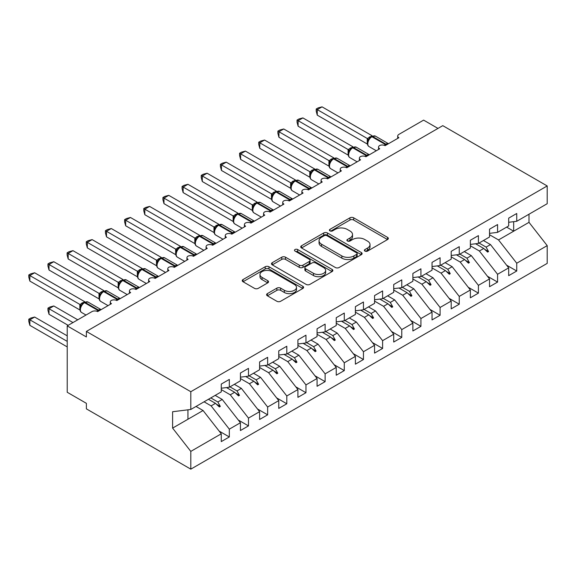 <?xml version="1.0" encoding="UTF-8"?>
<svg xmlns="http://www.w3.org/2000/svg" width="576" height="576" viewBox="0 0 576 576"><rect width="100%" height="100%" fill="white"/><g stroke="black" fill="none" stroke-linecap="round" stroke-linejoin="round"><path stroke-width="0.86" d="M364.939 251.086A1.865 1.073 0 0 0 367.567 251.086L387.554 239.544A2.657 1.534 0 0 0 388.332 238.457A2.657 1.534 0 0 0 387.554 237.377L353.7 217.829A2.657 1.534 0 0 0 349.934 217.829L329.954 229.363A1.865 1.073 0 0 0 329.407 230.126A1.865 1.073 0 0 0 329.954 230.882A1.865 1.073 0 0 0 332.59 230.882L335.174 229.392A8.51 4.918 0 0 1 347.213 229.392L350.035 231.019A8.51 4.918 0 0 1 352.526 234.497A8.51 4.918 0 0 1 350.035 237.974L347.443 239.465A1.865 1.073 0 0 0 346.903 240.221A1.865 1.073 0 0 0 347.443 240.984A1.865 1.073 0 0 0 350.078 240.984L352.663 239.494A8.51 4.918 0 0 1 364.702 239.494L367.524 241.121A8.51 4.918 0 0 1 370.015 244.591A8.51 4.918 0 0 1 367.524 248.069L364.939 249.559A1.865 1.073 0 0 0 364.392 250.322A1.865 1.073 0 0 0 364.939 251.086L364.939 249.559M267.372 293.623A2.657 1.534 0 0 0 266.594 294.71A2.657 1.534 0 0 0 267.372 295.79L276.869 301.277A2.657 1.534 0 0 0 280.634 301.277L302.825 288.461A2.657 1.534 0 0 0 303.602 287.381A2.657 1.534 0 0 0 302.825 286.294L268.97 266.746A2.657 1.534 0 0 0 265.212 266.746L243.014 279.562A2.657 1.534 0 0 0 242.237 280.649A2.657 1.534 0 0 0 243.014 281.729L254.491 288.353A2.657 1.534 0 0 0 258.25 288.353L267.746 282.874A2.657 1.534 0 0 0 268.524 281.786A2.657 1.534 0 0 0 267.746 280.699L262.058 277.416A7.114 4.111 0 0 1 259.978 274.507A7.114 4.111 0 0 1 264.37 270.713A7.114 4.111 0 0 1 272.117 271.606L294.408 284.472A7.114 4.111 0 0 1 296.489 287.381A7.114 4.111 0 0 1 292.097 291.175A7.114 4.111 0 0 1 284.342 290.282L280.634 288.137A2.657 1.534 0 0 0 276.869 288.137L267.372 293.623L267.372 295.79M508.687 222.293L516.737 221.292L547.2 203.702L547.2 185.947L442.771 125.654L86.378 331.423L86.378 336.953L67.219 325.886L91.937 311.616A4.068 2.347 180 0 1 97.682 311.616L111.478 303.653A4.068 2.347 0 0 1 110.29 301.997A4.068 2.347 0 0 1 111.29 300.449A4.068 2.347 180 0 1 116.842 300.557L130.637 292.594A4.068 2.347 0 0 1 129.449 290.93A4.068 2.347 0 0 1 130.457 289.382A4.068 2.347 180 0 1 136.008 289.49L149.803 281.527A4.068 2.347 0 0 1 148.608 279.871A4.068 2.347 0 0 1 149.616 278.323A4.068 2.347 180 0 1 155.167 278.431L168.962 270.468A4.068 2.347 0 0 1 167.774 268.805A4.068 2.347 0 0 1 168.775 267.264A4.068 2.347 180 0 1 174.326 267.365L188.122 259.402A4.068 2.347 0 0 1 186.934 257.746A4.068 2.347 0 0 1 187.934 256.198A4.068 2.347 180 0 1 193.486 256.306L207.281 248.342A4.068 2.347 0 0 1 206.093 246.679A4.068 2.347 0 0 1 207.101 245.138A4.068 2.347 180 0 1 212.652 245.246L226.447 237.276A4.068 2.347 0 0 1 225.252 235.62A4.068 2.347 0 0 1 226.26 234.072A4.068 2.347 180 0 1 231.811 234.18L245.606 226.217A4.068 2.347 0 0 1 244.418 224.554A4.068 2.347 0 0 1 245.419 223.013A4.068 2.347 180 0 1 250.97 223.121L264.766 215.15A4.068 2.347 0 0 1 263.578 213.494A4.068 2.347 0 0 1 264.578 211.946A4.068 2.347 180 0 1 270.13 212.054L283.925 204.091A4.068 2.347 0 0 1 282.737 202.428A4.068 2.347 0 0 1 283.745 200.887A4.068 2.347 180 0 1 289.296 200.995L303.091 193.025A4.068 2.347 0 0 1 301.896 191.369A4.068 2.347 0 0 1 302.904 189.821A4.068 2.347 180 0 1 308.455 189.929L322.25 181.966A4.068 2.347 0 0 1 321.062 180.302A4.068 2.347 0 0 1 322.063 178.762A4.068 2.347 180 0 1 327.614 178.87L341.41 170.899A4.068 2.347 0 0 1 340.222 169.243A4.068 2.347 0 0 1 341.222 167.695A4.068 2.347 180 0 1 346.774 167.803L360.569 159.84A4.068 2.347 0 0 1 359.381 158.184A4.068 2.347 0 0 1 360.389 156.636A4.068 2.347 180 0 1 365.94 156.744L379.735 148.781A4.068 2.347 0 0 1 378.54 147.118A4.068 2.347 0 0 1 379.548 145.577A4.068 2.347 180 0 1 385.099 145.678L398.894 137.714A4.068 2.347 0 0 1 397.706 136.058A4.068 2.347 0 0 1 398.894 134.395L423.612 120.125L437.983 128.419M547.2 185.947L190.807 391.709L86.378 331.423M335.362 267.509A2.657 1.534 0 0 0 339.12 267.509L361.318 254.693A2.657 1.534 0 0 0 362.095 253.606A2.657 1.534 0 0 0 361.318 252.518L327.463 232.978A2.657 1.534 0 0 0 323.698 232.978L301.507 245.786A2.657 1.534 0 0 0 300.73 246.874A2.657 1.534 0 0 0 301.507 247.961L335.362 267.509M295.762 251.482A1.865 1.073 0 0 1 297.655 251.748L297.655 249.538L332.071 269.41A2.657 1.534 0 0 1 332.849 270.49A2.657 1.534 0 0 1 332.071 271.577L309.874 284.393A2.657 1.534 0 0 1 306.115 284.393L272.261 264.845L272.261 262.678A2.657 1.534 0 0 0 271.483 263.758A2.657 1.534 0 0 0 272.261 264.845M272.261 262.678L281.758 257.191A2.657 1.534 0 0 1 285.523 257.191L299.254 265.118A2.657 1.534 0 0 0 303.012 265.118L309.312 261.482A2.657 1.534 0 0 0 310.09 260.395A2.657 1.534 0 0 0 309.312 259.308L295.02 251.057A1.865 1.073 0 0 1 294.473 250.294A1.865 1.073 0 0 1 295.625 249.3A1.865 1.073 0 0 1 297.655 249.538M190.807 391.709L190.807 409.464L221.27 391.874L221.27 384.077L229.32 379.433L229.32 387.23L221.27 388.231M219.146 431.086L229.32 436.954L229.32 429.156L240.43 422.741L222.228 399.456L215.186 395.388M204.077 401.803L211.118 405.871L229.32 429.156M229.32 387.23L240.43 380.815L240.43 373.018L248.479 368.366L248.479 376.171L240.43 377.172M238.306 420.019L248.479 425.894L248.479 418.097L259.596 411.682L241.387 388.39L234.346 384.329M221.27 389.606L230.278 394.812L248.479 418.097M248.479 376.171L259.596 369.749L259.596 361.951L267.638 357.307L267.638 365.105L259.596 366.106M257.465 408.96L267.638 414.835L267.638 407.03L278.755 400.615L260.554 377.33L253.512 373.262M240.43 378.547L249.437 383.746L267.638 407.03M267.638 365.105L278.755 358.69L278.755 350.892L286.805 346.241L286.805 354.046L278.755 355.046M276.624 397.894L286.805 403.769L286.805 395.971L297.914 389.556L279.713 366.264L272.671 362.203M259.596 367.481L268.596 372.686L286.805 395.971M286.805 354.046L297.914 347.623L297.914 339.826L305.964 335.182L305.964 342.979L297.914 343.98M295.79 386.834L305.964 392.71L305.964 384.905L317.074 378.49L298.872 355.205L291.83 351.137M278.755 356.422L287.762 361.62L305.964 384.905M305.964 342.979L317.074 336.564L317.074 328.766L325.123 324.115L325.123 331.92L317.074 332.921M314.95 375.768L325.123 381.643L325.123 373.846L336.24 367.43L318.031 344.146L310.99 340.078M297.914 345.362L306.922 350.561L325.123 373.846M325.123 331.92L336.24 325.505L336.24 317.7L344.282 313.056L344.282 320.854L336.24 321.854M334.109 364.709L344.282 370.584L344.282 362.779L355.399 356.364L337.198 333.079L330.156 329.011M317.074 334.296L326.081 339.494L344.282 362.779M344.282 320.854L355.399 314.438L355.399 306.641L363.449 301.997L363.449 309.794L355.399 310.795M353.268 353.642L363.449 359.518L363.449 351.72L374.558 345.305L356.357 322.02L349.315 317.952M336.24 323.237L345.24 328.435L363.449 351.72M363.449 309.794L374.558 303.379L374.558 295.574L382.608 290.93L382.608 298.728L374.558 299.736M372.434 342.583L382.608 348.458L382.608 340.661L393.718 334.238L375.516 310.954L368.474 306.886M355.399 312.17L364.406 317.369L382.608 340.661M382.608 298.728L393.718 292.313L393.718 284.515L401.767 279.871L401.767 287.669L393.718 288.67M391.594 331.517L401.767 337.392L401.767 329.594L412.884 323.179L394.675 299.894L387.634 295.826M374.558 301.111L383.566 306.31L401.767 329.594M401.767 287.669L412.884 281.254L412.884 273.449L420.926 268.805L420.926 276.602L412.884 277.61M410.753 320.458L420.926 326.333L420.926 318.535L432.043 312.12L413.842 288.828L406.8 284.767M393.718 290.045L402.725 295.243L420.926 318.535M420.926 276.602L432.043 270.187L432.043 262.39L440.093 257.746L440.093 265.543L432.043 266.544M429.912 309.398L440.093 315.266L440.093 307.469L451.202 301.054L433.001 277.769L425.959 273.701M412.884 278.986L421.884 284.184L440.093 307.469M440.093 265.543L451.202 259.128L451.202 251.33L459.252 246.679L459.252 254.477L451.202 255.485M449.078 298.332L459.252 304.207L459.252 296.41L470.362 289.994L452.16 266.702L445.118 262.642M432.043 267.919L441.05 273.118L459.252 296.41M459.252 254.477L470.362 248.062L470.362 240.264L478.411 235.62L478.411 243.418L470.362 244.418M468.238 287.273L478.411 293.141L478.411 285.343L489.528 278.928L471.319 255.643L464.278 251.575M451.202 256.86L460.21 262.058L478.411 285.343M478.411 243.418L489.528 237.002L489.528 229.205L497.57 224.554L497.57 232.358L489.528 233.359M487.397 276.206L497.57 282.082L497.57 274.284L508.687 267.869L508.687 275.666L516.737 271.022L516.737 263.218L547.2 245.628L547.2 263.383L190.807 469.152L86.378 408.859L86.378 403.33L67.219 392.263L67.219 325.886M470.362 245.794L479.369 250.999L497.57 274.284M516.737 221.292L516.737 213.494L508.687 218.138L508.687 225.936L497.57 232.358M506.556 265.147L516.737 271.022M489.528 234.734L498.528 239.933L516.737 263.218M190.807 409.464L172.606 411.732L172.606 428.105L203.069 410.515L196.027 406.454M203.069 410.515L221.27 433.807L221.27 441.605L229.32 436.954M248.479 425.894L240.43 430.538L240.43 422.741M267.638 414.835L259.596 419.479L259.596 411.682M286.805 403.769L278.755 408.413L278.755 400.615M305.964 392.71L297.914 397.354L297.914 389.556M325.123 381.643L317.074 386.287L317.074 378.49M344.282 370.584L336.24 375.228L336.24 367.43M363.449 359.518L355.399 364.169L355.399 356.364M382.608 348.458L374.558 353.102L374.558 345.305M401.767 337.392L393.718 342.043L393.718 334.238M420.926 326.333L412.884 330.977L412.884 323.179M440.093 315.266L432.043 319.918L432.043 312.12M459.252 304.207L451.202 308.851L451.202 301.054M478.411 293.141L470.362 297.792L470.362 289.994M497.57 282.082L489.528 286.726L489.528 278.928M172.606 428.105L190.807 451.397L221.27 433.807M190.807 451.397L190.807 469.152M211.118 405.871L215.496 403.344L219.348 406.973L220.306 406.418L217.85 401.983L222.228 399.456M210.809 397.915L217.85 401.983M208.454 399.276L215.496 403.344M230.278 394.812L234.655 392.278L238.507 395.906L239.465 395.359L237.01 390.924L241.387 388.39M229.968 386.856L237.01 390.924M226.519 387.576L234.655 392.278M249.437 383.746L253.822 381.218L257.666 384.847L258.624 384.293L256.169 379.858L260.554 377.33M249.127 375.79L256.169 379.858M245.678 376.517L253.822 381.218M268.596 372.686L272.981 370.152L276.826 373.781L277.783 373.234L275.335 368.798L279.713 366.264M268.294 364.73L275.335 368.798M264.838 365.458L272.981 370.152M287.762 361.62L292.14 359.093L295.992 362.722L296.95 362.167L294.494 357.732L298.872 355.205M287.453 353.671L294.494 357.732M283.997 354.391L292.14 359.093M306.922 350.561L311.299 348.026L315.151 351.662L316.109 351.108L313.654 346.673L318.031 344.146M306.612 342.605L313.654 346.673M303.163 343.332L311.299 348.026M326.081 339.494L330.466 336.967L334.31 340.596L335.268 340.042L332.813 335.606L337.198 333.079M325.771 331.546L332.813 335.606M322.322 332.266L330.466 336.967M345.24 328.435L349.625 325.908L353.47 329.537L354.427 328.982L351.979 324.547L356.357 322.02M344.938 320.479L351.979 324.547M341.482 321.206L349.625 325.908M364.406 317.369L368.784 314.842L372.636 318.47L373.594 317.916L371.138 313.481L375.516 310.954M364.097 309.42L371.138 313.481M360.641 310.14L368.784 314.842M383.566 306.31L387.943 303.782L391.795 307.411L392.753 306.857L390.298 302.422L394.675 299.894M383.256 298.354L390.298 302.422M379.807 299.081L387.943 303.782M402.725 295.243L407.11 292.716L410.954 296.345L411.912 295.79L409.457 291.355L413.842 288.828M402.415 287.294L409.457 291.355M398.966 288.014L407.11 292.716M421.884 284.184L426.269 281.657L430.114 285.286L431.071 284.731L428.623 280.296L433.001 277.769M421.582 276.228L428.623 280.296M418.126 276.955L426.269 281.657M441.05 273.118L445.428 270.59L449.28 274.219L450.238 273.672L447.782 269.237L452.16 266.702M440.741 265.169L447.782 269.237M437.285 265.889L445.428 270.59M460.21 262.058L464.587 259.531L468.439 263.16L469.397 262.606L466.942 258.17L471.319 255.643M459.9 254.102L466.942 258.17M456.451 254.83L464.587 259.531M479.369 250.999L483.754 248.465L487.598 252.094L488.556 251.546L486.101 247.111L490.486 244.577L508.687 267.869M479.059 243.043L486.101 247.111M490.486 244.577L483.444 240.516M475.61 243.77L483.754 248.465M498.528 239.933L528.998 222.343L547.2 245.628M506.628 227.131L513.67 231.192L513.67 221.674M528.998 214.214L528.998 222.343M187.934 419.256L187.934 409.824M484.574 249.242L488.556 251.546M465.415 260.309L469.397 262.606M446.249 271.368L450.238 273.672M427.09 282.434L431.071 284.731M407.93 293.494L411.912 295.79M388.771 304.553L392.753 306.857M369.605 315.619L373.594 317.916M350.446 326.678L354.427 328.982M331.286 337.745L335.268 340.042M312.127 348.804L316.109 351.108M292.961 359.87L296.95 362.167M273.802 370.93L277.783 373.234M254.642 381.996L258.624 384.293M235.483 393.055L239.465 395.359M216.317 404.122L220.306 406.418M365.681 251.345L367.524 250.279A8.51 4.918 0 0 0 370.015 246.809L370.015 244.591M352.526 234.497L352.526 236.707A8.51 4.918 0 0 1 350.035 240.185L348.192 241.25M387.518 239.566L353.7 220.039A2.657 1.534 0 0 0 349.934 220.039L330.696 231.149M361.282 254.714L327.463 235.188A2.657 1.534 0 0 0 323.698 235.188L301.543 247.982M356.616 254.369A1.865 1.073 0 0 0 357.163 253.606A1.865 1.073 0 0 0 356.616 252.85L326.902 235.692A1.865 1.073 0 0 0 324.266 235.692L321.538 237.262A8.51 4.918 0 0 0 319.046 240.739A8.51 4.918 0 0 0 321.538 244.217L341.849 255.938A8.51 4.918 0 0 0 353.887 255.938L356.616 254.369L356.616 256.579A1.865 1.073 0 0 0 357.163 255.823L357.163 253.606M319.046 240.739L319.046 242.95A8.51 4.918 0 0 0 321.538 246.427L321.538 244.217M356.616 256.579L353.887 258.156A8.51 4.918 0 0 1 341.849 258.156L321.538 246.427M272.297 264.866L281.758 259.402L281.758 257.191M310.09 260.395L310.09 262.606A2.657 1.534 0 0 1 309.312 263.693L303.012 267.329A2.657 1.534 0 0 1 299.254 267.329L285.523 259.402A2.657 1.534 0 0 0 281.758 259.402M297.655 251.748L332.035 271.598M313.495 273.341A7.114 4.111 0 0 0 321.25 274.234A7.114 4.111 0 0 0 325.642 270.439A7.114 4.111 0 0 0 323.561 267.53L315.706 263.002A2.657 1.534 0 0 0 311.947 263.002L305.647 266.638A2.657 1.534 0 0 0 304.87 267.725A2.657 1.534 0 0 0 305.647 268.812L313.495 273.341L313.495 275.558A7.114 4.111 0 0 0 321.25 276.444A7.114 4.111 0 0 0 325.642 272.65L325.642 270.439M304.87 267.725L304.87 269.935A2.657 1.534 0 0 0 305.647 271.022L305.647 268.812M313.495 275.558L305.647 271.022M296.489 287.381L296.489 289.591A7.114 4.111 0 0 1 292.097 293.386A7.114 4.111 0 0 1 284.342 292.493L280.634 290.347A2.657 1.534 0 0 0 276.869 290.347L267.408 295.812M259.978 274.507L259.978 276.725A7.114 4.111 0 0 0 262.058 279.626L262.058 277.416M267.71 282.895L262.058 279.626M302.789 288.482L268.97 268.956A2.657 1.534 0 0 0 265.212 268.956L243.05 281.75M317.268 115.15L316.217 111.218L316.217 109.008L317.268 109.62L322.056 106.848L372.132 135.763L367.344 138.528L317.268 109.62L317.268 115.15L367.258 144.007L367.258 138.478M371.066 136.872A1.354 0.785 60 0 1 371.246 136.678L369.533 138.11L367.985 140.616A2.981 2.16 18 0 0 367.243 138.514M368.935 139.558L367.344 138.528M316.217 109.008L318.132 107.906L322.056 106.848M317.268 159.401L328.982 166.162M298.109 170.46L309.823 177.228M278.942 181.526L290.664 188.287M259.783 192.586L271.505 199.354M240.624 203.652L252.338 210.413M298.109 126.209L297.058 122.285L297.058 120.074L298.109 120.679L302.897 117.914L352.973 146.822L348.178 149.587L298.109 120.679L298.109 126.209L348.098 155.074L348.098 149.537M351.9 147.931A1.354 0.785 60 0 1 352.087 147.744L350.374 149.177L348.826 151.675C347.861 154.663 348.199 156.643 349.848 157.615L357.142 161.82M349.776 150.617L348.178 149.587M297.058 120.074L298.966 118.966L302.897 117.914M278.942 137.275L277.891 133.344L277.891 131.134L278.942 131.738L283.738 128.974L333.814 157.889L329.018 160.654L278.942 131.738L278.942 137.275L328.932 166.133L328.932 160.603M332.741 158.998A1.354 0.785 60 0 1 332.928 158.803L331.214 160.236L329.666 162.734C328.702 165.73 329.04 167.71 330.689 168.674L337.982 172.886M330.61 161.683L329.018 160.654M277.891 131.134L279.806 130.032L283.738 128.974M259.783 148.334L258.732 144.403L258.732 142.193L259.783 142.805L264.578 140.04L314.654 168.948L309.859 171.713L259.783 142.805L259.783 148.334L309.773 177.199L309.773 171.662M313.582 170.057A1.354 0.785 60 0 1 313.762 169.87L312.048 171.302L310.5 173.801A2.981 2.16 18 0 0 309.758 171.706M311.45 172.742L309.859 171.713M258.732 142.193L260.647 141.091L264.578 140.04M240.624 159.401L239.573 155.47L239.573 153.259L240.624 153.864L245.412 151.099L295.488 180.007L290.7 182.779L240.624 153.864L240.624 159.401L290.614 188.258L290.614 182.729M294.422 181.123A1.354 0.785 60 0 1 294.602 180.929L292.889 182.362L291.341 184.86C290.376 187.855 290.722 189.835 292.37 190.8L299.657 195.012M292.291 183.809L290.7 182.779M239.573 153.259L241.488 152.15L245.412 151.099M221.465 214.711L233.179 221.479M221.465 170.46L220.414 166.529L220.414 164.318L221.465 164.93L226.253 162.166L276.329 191.074L271.534 193.838L221.465 164.93L221.465 170.46L271.454 199.325L271.454 193.788M275.256 192.182A1.354 0.785 60 0 1 275.443 191.995L273.73 193.428L272.182 195.926C271.217 198.914 271.555 200.894 273.204 201.859L280.498 206.071M273.132 194.868L271.534 193.838M220.414 164.318L222.322 163.217L226.253 162.166M202.298 225.77L214.02 232.538M202.298 181.526L201.247 177.595L201.247 175.385L202.298 175.99L207.094 173.225L257.17 202.133L252.374 204.905L202.298 175.99L202.298 181.526L252.288 210.384L252.288 204.854M256.097 203.249A1.354 0.785 60 0 1 256.284 203.054L254.57 204.487L253.022 206.986A2.981 2.16 18 0 0 252.281 204.89M253.966 205.934L252.374 204.905M201.247 175.385L203.162 174.276L207.094 173.225M183.139 236.837L194.861 243.598M183.139 192.586L182.088 188.654L182.088 186.444L183.139 187.056L187.934 184.291L238.01 213.199L233.215 215.964L183.139 187.056L183.139 192.586L233.129 221.443L233.129 215.914M236.938 214.308A1.354 0.785 60 0 1 237.118 214.121L235.404 215.554L233.856 218.052A2.981 2.16 18 0 0 233.114 215.95M234.806 216.994L233.215 215.964M182.088 186.444L184.003 185.342L187.934 184.291M163.98 247.896L175.694 254.664M163.98 203.645L162.929 199.721L162.929 197.51L163.98 198.115L168.768 195.35L218.844 224.258L214.056 227.03L163.98 198.115L163.98 203.645L213.97 232.51L213.97 226.98M217.778 225.374A1.354 0.785 60 0 1 217.958 225.18L216.245 226.613L214.697 229.111C213.732 232.106 214.078 234.086 215.726 235.051L223.013 239.256M215.647 228.06L214.056 227.03M162.929 197.51L164.844 196.402L168.768 195.35M144.821 258.962L156.535 265.723M144.821 214.711L143.77 210.78L143.77 208.57L144.821 209.182L149.609 206.417L199.685 235.325L194.89 238.09L144.821 209.182L144.821 214.711L194.81 243.569L194.81 238.039M198.612 236.434A1.354 0.785 60 0 1 198.799 236.246L197.086 237.679L195.538 240.178C194.573 243.166 194.911 245.146 196.56 246.11L203.854 250.322M196.488 239.119L194.89 238.09M143.77 208.57L145.678 207.468L149.609 206.417M125.654 270.022L137.376 276.79M125.654 225.77L124.603 221.846L124.603 219.636L125.654 220.241L130.45 217.476L180.526 246.384L175.73 249.156L125.654 220.241L125.654 225.77L175.644 254.635L175.644 249.106M179.453 247.5A1.354 0.785 60 0 1 179.64 247.306L177.926 248.738L176.378 251.237A2.981 2.16 18 0 0 175.637 249.142M177.322 250.186L175.73 249.156M124.603 219.636L126.518 218.527L130.45 217.476M106.495 281.088L118.217 287.849M106.495 236.837L105.444 232.906L105.444 230.695L106.495 231.307L111.29 228.535L161.366 257.45L156.571 260.215L106.495 231.307L106.495 236.837L156.485 265.694L156.485 260.165M160.294 258.559A1.354 0.785 60 0 1 160.474 258.365L158.76 259.805L157.212 262.303C156.247 265.291 156.593 267.271 158.242 268.236L165.528 272.448M158.162 261.245L156.571 260.215M105.444 230.695L107.359 229.594L111.29 228.535M87.336 292.147L99.05 298.915M87.336 247.896L86.285 243.972L86.285 241.762L87.336 242.366L92.124 239.602L142.2 268.51L137.412 271.282L87.336 242.366L87.336 247.896L137.326 276.761L137.326 271.231M141.134 269.626A1.354 0.785 60 0 1 141.314 269.431L139.601 270.864L138.053 273.362C137.088 276.358 137.434 278.33 139.082 279.302L146.369 283.507M139.003 272.304L137.412 271.282M86.285 241.762L88.2 240.653L92.124 239.602M68.177 303.214L79.891 309.974M68.177 258.962L67.126 255.031L67.126 252.821L68.177 253.433L72.965 250.661L123.041 279.576L118.246 282.341L68.177 253.433L68.177 258.962L118.166 287.82L118.166 282.29M121.968 280.685A1.354 0.785 60 0 1 122.155 280.49L120.442 281.923L118.894 284.429C117.929 287.417 118.267 289.397 119.916 290.362L127.21 294.574M119.844 283.37L118.246 282.341M67.126 252.821L69.034 251.719L72.965 250.661M47.959 308.131L49.01 308.743L49.01 314.273L47.959 310.342L47.959 308.131L49.874 307.03L53.806 305.978L49.01 308.743L72.965 322.567M49.01 314.273L68.177 325.339M53.806 305.978L77.753 319.802M49.01 270.022L47.959 266.09L47.959 263.887L49.01 264.492L53.806 261.727L103.882 290.635L99.086 293.4L49.01 264.492L49.01 270.022L99 298.886L99 293.35M102.809 291.744A1.354 0.785 60 0 1 102.996 291.557L101.282 292.99L99.734 295.488C98.77 298.476 99.108 300.456 100.757 301.428L108.05 305.633M100.678 294.43L99.086 293.4M47.959 263.887L49.874 262.778L53.806 261.727M28.8 319.198L29.851 319.802L29.851 325.339L28.8 321.408L28.8 319.198L30.715 318.089L34.646 317.038L29.851 319.802L67.219 341.374M29.851 325.339L67.219 346.91M34.646 317.038L67.219 335.844M29.851 281.088L28.8 277.157L28.8 274.946L29.851 275.551L34.646 272.786L84.722 301.702L79.927 304.466L29.851 275.551L29.851 281.088L79.841 309.946L79.841 304.416M83.65 302.81A1.354 0.785 60 0 1 83.83 302.616L82.116 304.049L80.568 306.547C79.603 309.542 79.949 311.522 81.598 312.487L86.011 315.036M81.518 305.496L79.927 304.466M28.8 274.946L30.715 273.845L34.646 272.786M367.524 250.279L367.524 248.069M347.443 240.984L347.443 239.465M350.035 240.185L350.035 237.974M329.954 230.882L329.954 229.363M349.934 220.039L349.934 217.829M353.7 220.039L353.7 217.829M387.554 239.544L387.554 237.377M301.507 247.961L301.507 245.786M323.698 235.188L323.698 232.978M327.463 235.188L327.463 232.978M361.318 254.693L361.318 252.518M341.849 258.156L341.849 255.938M353.887 258.156L353.887 255.938M285.523 259.402L285.523 257.191M299.254 267.329L299.254 265.118M303.012 267.329L303.012 265.118M309.312 263.693L309.312 261.482M332.071 271.577L332.071 269.41M276.869 290.347L276.869 288.137M280.634 290.347L280.634 288.137M284.342 292.493L284.342 290.282M267.746 282.874L267.746 280.699M243.014 281.729L243.014 279.562M265.212 268.956L265.212 266.746M268.97 268.956L268.97 266.746M302.825 288.461L302.825 286.294M386.568 144.835A1.354 0.785 -120 0 0 385.913 144.158A5.825 3.362 -60 0 1 388.498 143.719L375.415 136.13A5.825 3.362 120 0 0 372.499 136.418A1.354 0.785 -120 0 0 371.822 136.346L371.246 136.678A1.354 0.785 60 0 1 371.923 136.75A5.825 3.362 120 0 0 367.805 143.885A5.825 3.362 120 0 0 369.014 146.549L376.301 150.761M384.235 145.303A5.825 3.362 -60 0 1 385.337 144.49L385.913 144.158L372.499 136.418L371.923 136.75L385.337 144.49A1.354 0.785 60 0 1 385.992 145.166M370.62 137.102A2.981 1.721 60 0 1 369.742 136.814M370.217 137.434A2.981 1.721 60 0 1 369.166 137.146M367.402 155.894A1.354 0.785 -120 0 0 366.754 155.225A5.825 3.362 -60 0 1 369.331 154.778M352.663 147.413L356.249 147.19A5.825 3.362 120 0 0 353.34 147.478A1.354 0.785 -120 0 0 352.663 147.413L352.087 147.744A1.354 0.785 60 0 1 352.764 147.809A5.825 3.362 120 0 0 348.646 154.944A5.825 3.362 120 0 0 349.848 157.615M365.076 156.362A5.825 3.362 -60 0 1 366.178 155.556L366.754 155.225L353.34 147.478L352.764 147.809L366.178 155.556A1.354 0.785 60 0 1 366.833 156.226M351.454 148.162A2.981 1.721 60 0 1 350.582 147.881M351.058 148.493A2.981 1.721 60 0 1 350.006 148.212M348.818 151.697A2.981 2.16 18 0 0 348.084 149.58M348.242 166.961A1.354 0.785 -120 0 0 347.587 166.284A5.825 3.362 -60 0 1 350.172 165.845M333.497 158.472L337.09 158.249A5.825 3.362 120 0 0 334.181 158.544A1.354 0.785 -120 0 0 333.497 158.472L332.928 158.803A1.354 0.785 60 0 1 333.605 158.875A5.825 3.362 120 0 0 329.486 166.01A5.825 3.362 120 0 0 330.689 168.674M345.917 167.429A5.825 3.362 -60 0 1 347.018 166.615L347.587 166.284L334.181 158.544L333.605 158.875L347.018 166.615A1.354 0.785 60 0 1 347.666 167.292M332.294 159.228A2.981 1.721 60 0 1 331.423 158.94M331.891 159.552A2.981 1.721 60 0 1 330.847 159.271M329.659 162.756A2.981 2.16 18 0 0 328.925 160.639M329.083 178.02A1.354 0.785 -120 0 0 328.428 177.343A5.825 3.362 -60 0 1 331.013 176.904M314.338 169.538L317.93 169.315A5.825 3.362 120 0 0 315.014 169.603A1.354 0.785 -120 0 0 314.338 169.538L313.762 169.87A1.354 0.785 60 0 1 314.438 169.934A5.825 3.362 120 0 0 310.32 177.07A5.825 3.362 120 0 0 311.53 179.741L318.816 183.946M326.75 178.488A5.825 3.362 -60 0 1 327.852 177.682L328.428 177.343L315.014 169.603L314.438 169.934L327.852 177.682A1.354 0.785 60 0 1 328.507 178.351M313.135 170.287A2.981 1.721 60 0 1 312.257 169.999M312.732 170.618A2.981 1.721 60 0 1 311.688 170.338M309.924 189.086A1.354 0.785 -120 0 0 309.269 188.41A5.825 3.362 -60 0 1 311.854 187.97L298.771 180.374A5.825 3.362 120 0 0 295.855 180.662A1.354 0.785 -120 0 0 295.178 180.598L294.602 180.929A1.354 0.785 60 0 1 295.279 181.001A5.825 3.362 120 0 0 291.161 188.136A5.825 3.362 120 0 0 292.37 190.8M307.591 189.547A5.825 3.362 -60 0 1 308.693 188.741L309.269 188.41L295.855 180.662L295.279 181.001L308.693 188.741A1.354 0.785 60 0 1 309.348 189.418M293.976 181.354A2.981 1.721 60 0 1 293.098 181.066M293.573 181.678A2.981 1.721 60 0 1 292.522 181.397M291.334 184.882A2.981 2.16 18 0 0 290.599 182.765M290.758 200.146A1.354 0.785 -120 0 0 290.11 199.469A5.825 3.362 -60 0 1 292.687 199.03M276.019 191.664L279.605 191.441A5.825 3.362 120 0 0 276.696 191.729A1.354 0.785 -120 0 0 276.019 191.664L275.443 191.995A1.354 0.785 60 0 1 276.12 192.06A5.825 3.362 120 0 0 272.002 199.195A5.825 3.362 120 0 0 273.204 201.859M288.432 200.614A5.825 3.362 -60 0 1 289.534 199.807L290.11 199.469L276.696 191.729L276.12 192.06L289.534 199.807A1.354 0.785 60 0 1 290.189 200.477M274.81 192.413A2.981 1.721 60 0 1 273.938 192.125M274.414 192.744A2.981 1.721 60 0 1 273.362 192.456M272.174 195.941A2.981 2.16 18 0 0 271.44 193.824M271.598 211.205A1.354 0.785 -120 0 0 270.943 210.535A5.825 3.362 -60 0 1 273.528 210.096M256.853 202.723L260.446 202.5A5.825 3.362 120 0 0 257.537 202.788A1.354 0.785 -120 0 0 256.853 202.723L256.284 203.054A1.354 0.785 60 0 1 256.961 203.119A5.825 3.362 120 0 0 252.842 210.254A5.825 3.362 120 0 0 254.045 212.926L261.338 217.13M269.273 211.673A5.825 3.362 -60 0 1 270.374 210.866L270.943 210.535L257.537 202.788L256.961 203.119L270.374 210.866A1.354 0.785 60 0 1 271.022 211.543M255.65 203.479A2.981 1.721 60 0 1 254.779 203.191M255.247 203.803A2.981 1.721 60 0 1 254.203 203.522M252.439 222.271A1.354 0.785 -120 0 0 251.784 221.594A5.825 3.362 -60 0 1 254.369 221.155M237.694 213.782L241.286 213.566A5.825 3.362 120 0 0 238.37 213.854A1.354 0.785 -120 0 0 237.694 213.782L237.118 214.121A1.354 0.785 60 0 1 237.794 214.186A5.825 3.362 120 0 0 233.676 221.321A5.825 3.362 120 0 0 234.886 223.985L242.172 228.197M250.106 222.739A5.825 3.362 -60 0 1 251.208 221.926L251.784 221.594L238.37 213.854L237.794 214.186L251.208 221.926A1.354 0.785 60 0 1 251.863 222.602M236.491 214.538A2.981 1.721 60 0 1 235.613 214.25M236.088 214.87A2.981 1.721 60 0 1 235.044 214.582M233.28 233.33A1.354 0.785 -120 0 0 232.625 232.661A5.825 3.362 -60 0 1 235.21 232.222M218.534 224.849L222.127 224.626A5.825 3.362 120 0 0 219.211 224.914A1.354 0.785 -120 0 0 218.534 224.849L217.958 225.18A1.354 0.785 60 0 1 218.635 225.245A5.825 3.362 120 0 0 214.517 232.38A5.825 3.362 120 0 0 215.726 235.051M230.947 233.798A5.825 3.362 -60 0 1 232.049 232.992L232.625 232.661L219.211 224.914L218.635 225.245L232.049 232.992A1.354 0.785 60 0 1 232.704 233.662M217.332 225.598A2.981 1.721 60 0 1 216.454 225.317M216.929 225.929A2.981 1.721 60 0 1 215.878 225.648M214.69 229.133A2.981 2.16 18 0 0 213.955 227.016M214.114 244.397A1.354 0.785 -120 0 0 213.466 243.72A5.825 3.362 -60 0 1 216.043 243.281M199.375 235.908L202.961 235.692A5.825 3.362 120 0 0 200.052 235.98A1.354 0.785 -120 0 0 199.375 235.908L198.799 236.246A1.354 0.785 60 0 1 199.476 236.311A5.825 3.362 120 0 0 195.358 243.446A5.825 3.362 120 0 0 196.56 246.11M211.788 244.865A5.825 3.362 -60 0 1 212.89 244.051L213.466 243.72L200.052 235.98L199.476 236.311L212.89 244.051A1.354 0.785 60 0 1 213.545 244.728M198.166 236.664A2.981 1.721 60 0 1 197.294 236.376M197.77 236.995A2.981 1.721 60 0 1 196.718 236.707M195.53 240.192A2.981 2.16 18 0 0 194.796 238.075M194.954 255.456A1.354 0.785 -120 0 0 194.299 254.786A5.825 3.362 -60 0 1 196.884 254.347M180.209 246.974L183.802 246.751A5.825 3.362 120 0 0 180.893 247.039A1.354 0.785 -120 0 0 180.209 246.974L179.64 247.306A1.354 0.785 60 0 1 180.317 247.37A5.825 3.362 120 0 0 176.198 254.506A5.825 3.362 120 0 0 177.401 257.177L184.694 261.382M192.629 255.924A5.825 3.362 -60 0 1 193.73 255.118L194.299 254.786L180.893 247.039L180.317 247.37L193.73 255.118A1.354 0.785 60 0 1 194.378 255.787M179.006 247.723A2.981 1.721 60 0 1 178.135 247.442M178.603 248.054A2.981 1.721 60 0 1 177.559 247.774M175.795 266.522A1.354 0.785 -120 0 0 175.14 265.846A5.825 3.362 -60 0 1 177.725 265.406M161.05 258.034L164.642 257.818A5.825 3.362 120 0 0 161.726 258.106A1.354 0.785 -120 0 0 161.05 258.034L160.474 258.365A1.354 0.785 60 0 1 161.15 258.437A5.825 3.362 120 0 0 157.032 265.572A5.825 3.362 120 0 0 158.242 268.236M173.462 266.99A5.825 3.362 -60 0 1 174.564 266.177L175.14 265.846L161.726 258.106L161.15 258.437L174.564 266.177A1.354 0.785 60 0 1 175.219 266.854M159.847 258.79A2.981 1.721 60 0 1 158.969 258.502M159.444 259.121A2.981 1.721 60 0 1 158.4 258.833M157.205 262.318A2.981 2.16 18 0 0 156.47 260.201M156.636 277.582A1.354 0.785 -120 0 0 155.981 276.912A5.825 3.362 -60 0 1 158.566 276.466M141.89 269.1L145.483 268.877A5.825 3.362 120 0 0 142.567 269.165A1.354 0.785 -120 0 0 141.89 269.1L141.314 269.431A1.354 0.785 60 0 1 141.991 269.496A5.825 3.362 120 0 0 137.873 276.631A5.825 3.362 120 0 0 139.082 279.302M154.303 278.05A5.825 3.362 -60 0 1 155.405 277.243L155.981 276.912L142.567 269.165L141.991 269.496L155.405 277.243A1.354 0.785 60 0 1 156.06 277.913M140.688 269.849A2.981 1.721 60 0 1 139.81 269.568M140.285 270.18A2.981 1.721 60 0 1 139.234 269.899M138.046 273.384A2.981 2.16 18 0 0 137.311 271.267M137.47 288.648A1.354 0.785 -120 0 0 136.822 287.971A5.825 3.362 -60 0 1 139.399 287.532M122.731 280.159L126.317 279.936A5.825 3.362 120 0 0 123.408 280.231A1.354 0.785 -120 0 0 122.731 280.159L122.155 280.49A1.354 0.785 60 0 1 122.832 280.562A5.825 3.362 120 0 0 118.714 287.698A5.825 3.362 120 0 0 119.916 290.362M135.144 289.116A5.825 3.362 -60 0 1 136.246 288.302L136.822 287.971L123.408 280.231L122.832 280.562L136.246 288.302A1.354 0.785 60 0 1 136.901 288.979M121.522 280.915A2.981 1.721 60 0 1 120.65 280.627M121.118 281.239A2.981 1.721 60 0 1 120.074 280.958M118.886 284.443A2.981 2.16 18 0 0 118.152 282.326M118.31 299.707A1.354 0.785 -120 0 0 117.655 299.038A5.825 3.362 -60 0 1 120.24 298.591M103.565 291.226L107.158 291.002A5.825 3.362 120 0 0 104.249 291.29A1.354 0.785 -120 0 0 103.565 291.226L102.996 291.557A1.354 0.785 60 0 1 103.673 291.622A5.825 3.362 120 0 0 99.554 298.757A5.825 3.362 120 0 0 100.757 301.428M115.985 300.175A5.825 3.362 -60 0 1 117.086 299.369L117.655 299.038L104.249 291.29L103.673 291.622L117.086 299.369A1.354 0.785 60 0 1 117.734 300.038M102.362 291.974A2.981 1.721 60 0 1 101.491 291.694M101.959 292.306A2.981 1.721 60 0 1 100.915 292.025M99.727 295.51A2.981 2.16 18 0 0 98.993 293.393M99.151 310.774A1.354 0.785 -120 0 0 98.496 310.097A5.825 3.362 -60 0 1 101.081 309.658M84.406 302.285L87.998 302.062A5.825 3.362 120 0 0 85.082 302.35A1.354 0.785 -120 0 0 84.406 302.285L83.83 302.616A1.354 0.785 60 0 1 84.506 302.688A5.825 3.362 120 0 0 80.388 309.823A5.825 3.362 120 0 0 81.598 312.487M96.818 311.242A5.825 3.362 -60 0 1 97.92 310.428L98.496 310.097L85.082 302.35L84.506 302.688L97.92 310.428A1.354 0.785 60 0 1 98.575 311.105M83.203 303.041A2.981 1.721 60 0 1 82.325 302.753M82.8 303.365A2.981 1.721 60 0 1 81.756 303.084M80.561 306.569A2.981 2.16 18 0 0 79.826 304.452M397.706 138.406L397.706 136.058M378.54 149.465L378.54 147.118M359.381 160.531L359.381 158.184M340.222 171.59L340.222 169.243M321.062 182.65L321.062 180.302M301.896 193.716L301.896 191.369M282.737 204.775L282.737 202.428M263.578 215.842L263.578 213.494M244.418 226.901L244.418 224.554M225.252 237.967L225.252 235.62M206.093 249.026L206.093 246.679M186.934 260.093L186.934 257.746M167.774 271.152L167.774 268.805M148.608 282.218L148.608 279.871M129.449 293.278L129.449 290.93M110.29 304.337L110.29 301.997M375.415 136.13L371.822 136.346M367.985 140.616C367.02 143.604 367.366 145.584 369.014 146.549M356.249 147.19L369.367 154.764M337.09 158.249L350.208 165.823M317.93 169.315L331.049 176.89M310.5 173.801C309.535 176.789 309.881 178.769 311.53 179.741M298.771 180.374L295.178 180.598M279.605 191.441L292.723 199.015M260.446 202.5L273.564 210.074M253.022 206.986C252.058 209.981 252.396 211.961 254.045 212.926M241.286 213.566L254.405 221.134M233.856 218.052C232.891 221.04 233.237 223.02 234.886 223.985M222.127 224.626L235.238 232.2M202.961 235.692L216.079 243.259M183.802 246.751L196.92 254.326M176.378 251.237C175.414 254.232 175.752 256.205 177.401 257.177M164.642 257.818L177.761 265.385M145.483 268.877L158.594 276.451M126.317 279.936L139.435 287.51M107.158 291.002L120.276 298.577M87.998 302.062L101.117 309.636"/></g></svg>
